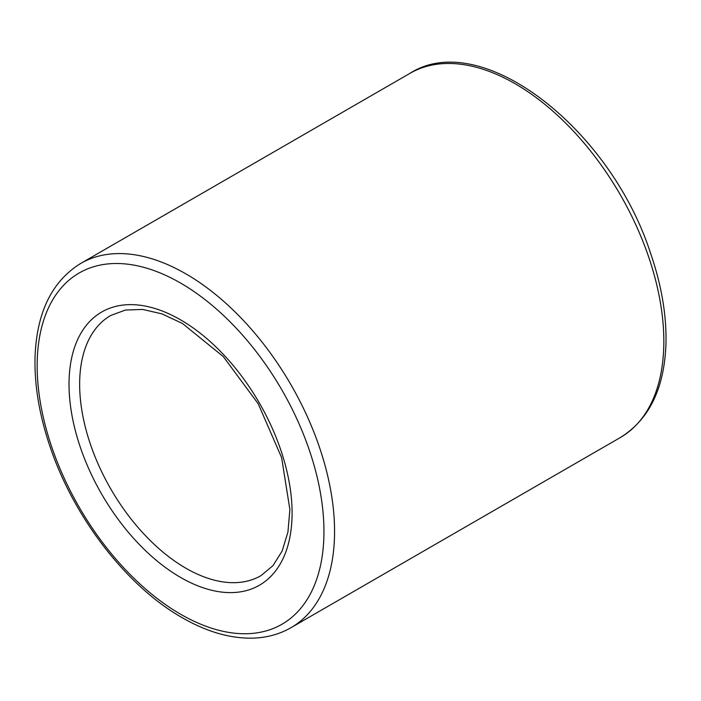 <?xml version="1.0" encoding="UTF-8"?>
<svg xmlns="http://www.w3.org/2000/svg" width="701" height="701" viewBox="0 0 701 701"><rect width="100%" height="100%" fill="white"/><g stroke="black" fill="none" stroke-linecap="round" stroke-linejoin="round"><path stroke-width="1.05" d="M620.28 437.573A210.3 121.413 -120 0 0 620.289 194.747A210.3 121.413 -120 0 0 409.989 73.325C481.079 27.733 609.94 128.187 650.362 252.64C661.516 284.895 666.704 315.397 665.95 344.13C664.303 388.564 649.082 419.715 620.28 437.573L291.011 627.675A210.3 121.413 -120 0 0 291.011 384.849A210.3 121.413 -120 0 0 80.72 263.427C51.918 281.294 36.697 312.444 35.05 356.879C34.296 385.611 39.484 416.105 50.638 448.368C74.586 518.574 127.205 586.535 182.111 617.634C207.268 632.127 231.348 638.944 254.349 638.085C267.791 637.454 280.006 633.993 291.011 627.675M185.861 568.204A150.216 86.722 -120 0 0 260.974 575.644L272.996 565.637L282.144 551.039L287.927 532.112L289.881 509.566L281.618 457.613L258.222 403.776L223.295 356.59L182.435 323.468L161.94 313.882L142.654 309.43L125.435 310.052L110.758 315.468A150.216 86.722 -120 0 0 87.73 435.829A150.216 86.722 -120 0 0 185.861 568.204M180.551 577.405A157.725 91.06 -120 0 0 277.14 439.991A157.725 91.06 -120 0 0 83.971 328.462A157.725 91.06 -120 0 0 180.551 577.405M180.551 614.199A202.791 117.076 -120 0 0 304.733 437.529A202.791 117.076 -120 0 0 56.369 294.14A202.791 117.076 -120 0 0 180.551 614.199M80.72 263.427L409.989 73.325"/></g></svg>
